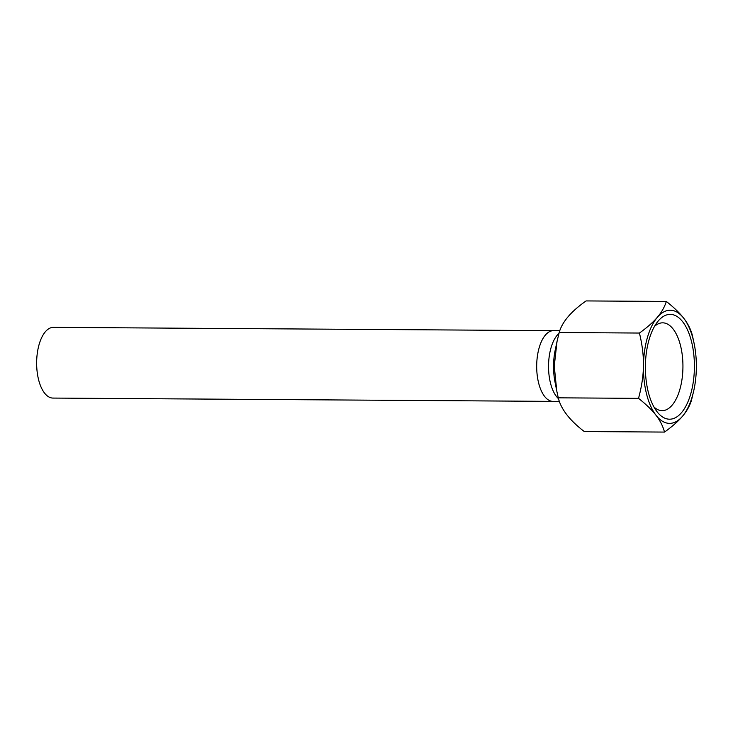 <?xml version="1.0" encoding="UTF-8"?>
<svg xmlns="http://www.w3.org/2000/svg" width="733" height="733" viewBox="0 0 733 733"><rect width="100%" height="100%" fill="white"/><g stroke="black" fill="none" stroke-linecap="round" stroke-linejoin="round"><path stroke-width="1.1" d="M664.519 432.076L584.274 431.545C569.587 420.266 560.919 409.032 558.271 397.827L556.759 390.909L554.258 366.069L557.016 341.532L559.187 332.516C562.138 321.943 571.108 311.415 586.098 300.924L666.343 301.455C664.538 307.127 661.542 312.395 657.354 317.279A56.578 26.461 -89.6 0 1 683.807 318.342A56.578 26.461 -89.6 0 1 694.298 344.336A56.578 26.461 -89.6 0 1 696.35 367.856A56.578 26.461 -89.6 0 1 694.004 389.58A56.578 26.461 -89.6 0 1 682.441 416.317A56.578 26.461 -89.6 0 1 655.989 415.245A56.578 26.461 -89.6 0 1 643.446 365.73A56.578 26.461 -89.6 0 1 657.354 317.279C653.231 322.154 647.257 327.413 639.433 333.048C642.282 344.748 643.62 355.642 643.446 365.73C643.336 375.818 641.696 386.694 638.525 398.358C646.185 404.414 652.004 410.04 655.989 415.245C660.039 420.458 662.879 426.065 664.519 432.076C672.344 426.45 678.318 421.191 682.441 416.317C686.629 411.433 689.625 406.155 691.43 400.484L694.004 389.58M559.426 401.427L552.984 401.382A35.358 16.538 -89.6 0 1 536.684 365.914A35.358 16.538 -89.6 0 1 553.461 330.665A35.358 16.538 90.4 0 0 536.693 365.355A35.358 16.538 90.4 0 0 552.984 401.382L52.95 398.074A35.358 16.538 90.4 0 1 36.65 362.047A35.358 16.538 90.4 0 1 53.417 327.358L559.81 330.702M654.496 326.396A43.916 20.542 -89.6 0 1 662.687 322.832A43.916 20.542 -89.6 0 1 682.936 366.885A43.916 20.542 -89.6 0 1 662.11 410.663A43.916 20.542 -89.6 0 1 661.789 410.654A43.916 20.542 -89.6 0 1 653.964 406.989M669.165 419.194A52.4 24.51 90.4 0 0 693.61 352.921A52.4 24.51 90.4 0 0 657.226 322.245A52.4 24.51 90.4 0 0 656.631 411.176A52.4 24.51 90.4 0 0 669.165 419.194M559.187 332.516L639.433 333.048M558.271 397.827L638.525 398.358M694.298 344.336L692.337 335.173C690.697 329.163 687.856 323.546 683.807 318.342C679.821 313.138 674.003 307.503 666.343 301.455M556.759 390.909L555.009 382.058A40.077 18.746 -89.6 0 1 555.22 350.007L557.016 341.532M558.949 333.405A35.358 16.538 90.4 0 0 548.541 366.014A35.358 16.538 90.4 0 0 558.537 398.725"/></g></svg>
